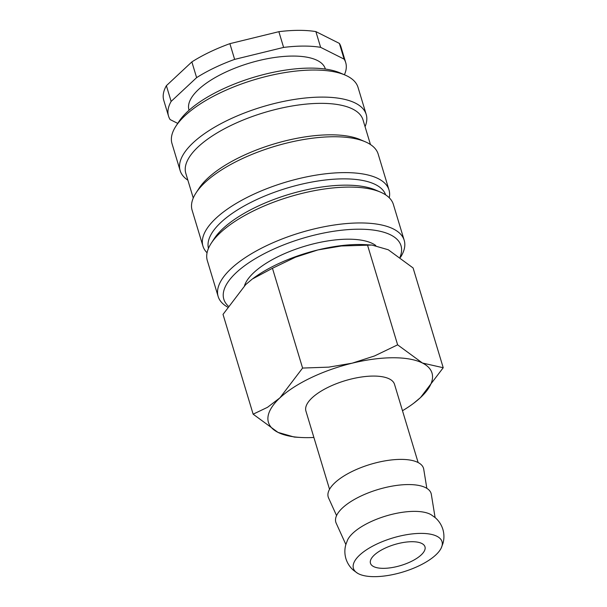 <?xml version="1.0" encoding="UTF-8"?>
<svg xmlns="http://www.w3.org/2000/svg" width="607" height="607" viewBox="0 0 607 607"><rect width="100%" height="100%" fill="white"/><g stroke="black" fill="none" stroke-linecap="round" stroke-linejoin="round"><path stroke-width="0.91" d="M441.198 548.075L442.973 543.386C444.271 538.758 444.241 534.092 442.875 529.372C441.403 524.691 438.846 520.783 435.204 517.65L431.129 514.728A46.276 17.762 163.2 0 0 414.262 511.367A46.276 17.762 163.2 0 0 352.978 533.09A46.276 17.762 163.2 0 0 347.591 539.949L345.815 544.638C344.518 549.259 344.548 553.933 345.907 558.652C347.386 563.334 349.943 567.242 353.585 570.375L357.652 573.296A46.276 17.762 163.2 0 0 395.665 573.956A46.276 17.762 163.2 0 0 435.811 554.935A46.276 17.762 163.2 0 0 441.198 548.075A46.276 17.762 163.2 0 0 420.909 533.386A46.276 17.762 163.2 0 0 359.632 555.117A46.276 17.762 163.2 0 0 357.652 573.296M375.763 245.501A71.186 27.33 163.2 0 0 348.092 239.188A71.186 27.33 163.2 0 0 244.484 285.76M400.43 257.436A97.173 37.308 163.2 0 0 404.201 240.296A97.173 37.308 163.2 0 0 359.883 222.951A97.173 37.308 163.2 0 0 260.669 248.62A97.173 37.308 163.2 0 0 218.148 296.474A97.173 37.308 163.2 0 0 227.534 307.043M400.021 257.133A92.545 35.525 163.2 0 0 358.798 229.203A92.545 35.525 163.2 0 0 256.344 258.051A92.545 35.525 163.2 0 0 228.202 306.011M404.201 240.296L393.374 204.43A97.173 37.308 163.2 0 0 380.468 192.123A97.173 37.308 163.2 0 0 349.055 187.085A97.173 37.308 163.2 0 0 211.259 243.21A97.173 37.308 163.2 0 0 207.321 260.6L218.148 296.474M380.468 192.123L375.422 189.953A92.545 35.525 163.2 0 0 345.497 185.158A92.545 35.525 163.2 0 0 214.263 238.612L211.259 243.21M385.642 194.87A92.545 35.525 163.2 0 0 343.6 178.86A92.545 35.525 163.2 0 0 249.682 203.011A92.545 35.525 163.2 0 0 208.467 248.362M389.262 197.776A97.173 37.308 163.2 0 0 389.004 189.953A97.173 37.308 163.2 0 0 344.685 172.608A97.173 37.308 163.2 0 0 245.471 198.277A97.173 37.308 163.2 0 0 202.95 246.131A97.173 37.308 163.2 0 0 207.063 252.785M389.004 189.953L378.176 154.087A97.173 37.308 163.2 0 0 365.27 141.78A97.173 37.308 163.2 0 0 333.85 136.742A97.173 37.308 163.2 0 0 196.061 192.867A97.173 37.308 163.2 0 0 192.123 210.257L202.95 246.131M365.27 141.78L360.217 139.61A92.545 35.525 163.2 0 0 330.299 134.815A92.545 35.525 163.2 0 0 199.066 188.269L196.061 192.867M370.452 144.534L363.009 119.867A92.545 35.525 163.2 0 0 320.8 103.349A92.545 35.525 163.2 0 0 226.312 127.789A92.545 35.525 163.2 0 0 185.818 173.367L193.261 198.034M365.065 126.666A97.173 37.308 163.2 0 0 366.203 114.442A97.173 37.308 163.2 0 0 321.885 97.097A97.173 37.308 163.2 0 0 222.67 122.758A97.173 37.308 163.2 0 0 180.15 170.613A97.173 37.308 163.2 0 0 187.867 180.165M366.203 114.442L358.031 87.378A97.173 37.308 163.2 0 0 345.133 75.078A97.173 37.308 163.2 0 0 313.713 70.033A97.173 37.308 163.2 0 0 175.924 126.165A97.173 37.308 163.2 0 0 171.986 143.555L180.15 170.613M345.133 75.078L340.079 72.908A92.545 35.525 163.2 0 0 310.162 68.105A92.545 35.525 163.2 0 0 178.928 121.567L175.924 126.165M325.36 69.069L325.276 68.773A71.186 27.33 163.2 0 0 292.802 56.064A71.186 27.33 163.2 0 0 220.121 74.873A71.186 27.33 163.2 0 0 188.974 109.928L189.058 110.224M315.875 31.602L320.625 47.338L344.123 59.137L339.374 43.401L315.875 31.602A92.545 35.525 163.2 0 0 298.758 30.35A92.545 35.525 163.2 0 0 278.863 31.685L229.886 43.658L234.636 59.387L283.613 47.422L278.863 31.685M320.625 47.338A92.545 35.525 163.2 0 0 303.508 46.079A92.545 35.525 163.2 0 0 283.613 47.422M402.487 410.719A85.428 32.793 163.2 0 0 413.792 403.177L420.537 397.539L443.224 367.736L422.457 363.032L397.623 344.837L374.534 355.945L352.143 363.191L328.751 367.136L302.59 368.062L279.903 397.866A85.428 32.793 163.2 0 0 277.983 432.374A85.428 32.793 163.2 0 0 300.298 437.442A85.428 32.793 163.2 0 0 307.4 437.647A85.428 32.793 163.2 0 0 313.887 437.465M413.792 403.177A85.428 32.793 163.2 0 0 420.537 397.539A85.428 32.793 163.2 0 0 422.457 363.032A85.428 32.793 163.2 0 0 393.04 357.758A85.428 32.793 163.2 0 0 352.143 363.191A85.428 32.793 163.2 0 0 279.903 397.866L267.497 407.32L253.142 414.179L277.983 432.374L294.327 437.078L300.298 437.442M371.916 245.053L365.938 244.689A85.428 32.793 163.2 0 0 358.836 244.492A85.428 32.793 163.2 0 0 317.947 249.925L341.331 245.987L371.916 245.053L388.26 249.758L413.094 267.953L443.224 367.736M435.09 517.551L431.334 494.394A49.766 19.105 163.2 0 0 408.412 484.561A49.766 19.105 163.2 0 0 356.582 498.241A49.766 19.105 163.2 0 0 336.164 523.128L345.853 544.494M426.835 488.347L423.732 469.226A49.766 19.105 163.2 0 0 400.817 459.385A49.766 19.105 163.2 0 0 348.979 473.073A49.766 19.105 163.2 0 0 328.569 497.96L336.566 515.601M329.54 489.295L305.92 411.076A46.276 17.762 -16.8 0 1 326.171 388.29A46.276 17.762 -16.8 0 1 373.411 376.067A46.276 17.762 -16.8 0 1 394.52 384.33L418.132 462.549M383.442 568.342A28.476 10.934 -16.8 0 1 370.46 563.258A28.476 10.934 -16.8 0 1 382.918 549.229A28.476 10.934 -16.8 0 1 411.994 541.71A28.476 10.934 -16.8 0 1 424.976 546.793A28.476 10.934 -16.8 0 1 412.517 560.815A28.476 10.934 -16.8 0 1 383.442 568.342M317.947 249.925A85.428 32.793 163.2 0 0 252.451 278.954L272.46 268.279L295.548 257.171L317.947 249.925M253.142 414.179L223.019 314.396L245.706 284.592L251.943 279.341M367.501 245.053L397.623 344.837M272.46 268.279L302.59 368.062M177.737 123.388L170.119 119.571A92.545 35.525 163.2 0 1 168.526 116.104A92.545 35.525 163.2 0 1 171.136 101.407L196.615 77.635L191.865 61.906L166.386 85.678L171.136 101.407M166.386 85.678A92.545 35.525 163.2 0 0 163.776 100.367L168.526 116.104M229.886 43.658A92.545 35.525 163.2 0 0 191.865 61.906M344.404 74.767A92.545 35.525 163.2 0 0 345.717 62.604L340.967 46.868A92.545 35.525 163.2 0 0 339.374 43.401M345.717 62.604A92.545 35.525 163.2 0 0 344.123 59.137M234.636 59.387A92.545 35.525 163.2 0 0 196.615 77.635"/></g></svg>
